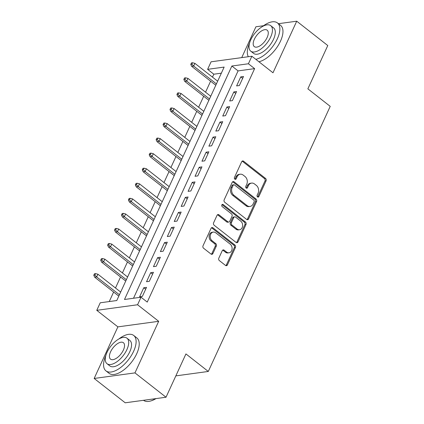 <?xml version="1.0" encoding="UTF-8"?>
<svg xmlns="http://www.w3.org/2000/svg" width="424" height="424" viewBox="0 0 424 424"><rect width="100%" height="100%" fill="white"/><g stroke="black" fill="none" stroke-linecap="round" stroke-linejoin="round"><path stroke-width="0.64" d="M257.522 196.927A1.235 0.97 82.2 0 0 258.163 197.118A1.235 0.97 82.2 0 0 258.847 196.561L266.076 180.852A1.765 1.389 82.2 0 0 265.535 178.419L243.588 161.215A1.765 1.389 82.2 0 0 242.666 160.945A1.765 1.389 82.2 0 0 241.685 161.74L234.461 177.449A1.235 0.97 82.2 0 0 234.838 179.151A1.235 0.97 82.2 0 0 235.484 179.341A1.235 0.97 82.2 0 0 236.168 178.785L237.106 176.75A5.655 4.441 82.2 0 1 240.244 174.211A5.655 4.441 82.2 0 1 243.18 175.08L245.014 176.511A5.655 4.441 82.2 0 1 246.736 184.302L245.803 186.332A1.235 0.97 82.2 0 0 246.18 188.039A1.235 0.97 82.2 0 0 246.821 188.23A1.235 0.97 82.2 0 0 247.51 187.673L248.443 185.638A5.655 4.441 82.2 0 1 251.58 183.099A5.655 4.441 82.2 0 1 254.522 183.968L256.35 185.399A5.655 4.441 82.2 0 1 258.078 193.19L257.14 195.22A1.235 0.97 82.2 0 0 257.522 196.927M257.58 196.969A1.235 0.97 82.2 0 0 257.744 196.709L264.974 181A1.765 1.389 82.2 0 0 264.433 178.568L242.486 161.369A1.765 1.389 82.2 0 0 242.136 161.168M234.901 179.198A1.235 0.97 82.2 0 0 235.066 178.933L236.004 176.903L237.106 176.75M246.243 188.081A1.235 0.97 82.2 0 0 246.408 187.821L247.34 185.792L248.443 185.638M218.821 258.163A1.765 1.389 82.2 0 0 219.362 260.596L225.515 265.424A1.765 1.389 82.2 0 0 226.437 265.694A1.765 1.389 82.2 0 0 227.418 264.899L235.442 247.452A1.765 1.389 82.2 0 0 234.901 245.019L212.954 227.821A1.765 1.389 82.2 0 0 212.032 227.545A1.765 1.389 82.2 0 0 211.051 228.34L203.027 245.788A1.765 1.389 82.2 0 0 203.568 248.22L211.009 254.05A1.765 1.389 82.2 0 0 211.926 254.321A1.765 1.389 82.2 0 0 212.906 253.526L216.341 246.063A1.765 1.389 82.2 0 0 215.8 243.625L212.111 240.737A4.728 3.715 82.2 0 1 210.251 235.691A4.728 3.715 82.2 0 1 213.293 232.098A4.728 3.715 82.2 0 1 215.752 232.829L230.2 244.15A4.728 3.715 82.2 0 1 232.061 249.195A4.728 3.715 82.2 0 1 229.018 252.789A4.728 3.715 82.2 0 1 226.559 252.063L224.153 250.176A1.765 1.389 82.2 0 0 223.236 249.9A1.765 1.389 82.2 0 0 222.256 250.695L218.821 258.163M141.033 297.224L137.572 304.755L96.767 310.326L100.234 302.794L116.775 300.536L224.153 67.077L207.612 69.335L211.073 61.803L251.877 56.238L248.411 63.764L231.87 66.022L124.492 299.482L141.033 297.224L147.245 302.089L254.623 68.635L248.411 63.764M251.877 56.238L272.992 72.785L296.721 21.2L327.779 45.538L307.861 88.844L330.222 106.366L208.295 371.456L185.935 353.929L166.017 397.23L134.959 372.892L158.687 321.307L137.572 304.755M246.662 219.441A1.765 1.389 82.2 0 0 247.584 219.717A1.765 1.389 82.2 0 0 248.565 218.922L256.589 201.474A1.765 1.389 82.2 0 0 256.048 199.042L234.101 181.838A1.765 1.389 82.2 0 0 233.184 181.567A1.765 1.389 82.2 0 0 232.204 182.362L224.179 199.81A1.765 1.389 82.2 0 0 224.715 202.243L246.662 219.441M246.015 224.466L237.991 241.908A1.765 1.389 82.2 0 1 237.011 242.703A1.765 1.389 82.2 0 1 236.089 242.433L214.141 225.229A1.765 1.389 82.2 0 1 213.606 222.796L217.035 215.334A1.765 1.389 82.2 0 1 218.016 214.539A1.765 1.389 82.2 0 1 218.938 214.809L227.836 221.784A1.765 1.389 82.2 0 0 228.759 222.054A1.765 1.389 82.2 0 0 229.739 221.264L232.013 216.309A1.765 1.389 82.2 0 0 231.478 213.876L222.208 206.61A1.235 0.97 82.2 0 1 221.72 205.29A1.235 0.97 82.2 0 1 222.515 204.352A1.235 0.97 82.2 0 1 223.162 204.543L245.475 222.033A1.765 1.389 82.2 0 1 246.015 224.466L244.913 224.614L236.889 242.062L237.991 241.908M166.017 397.23L125.213 402.8L94.16 378.462L134.959 372.892M296.721 21.2L278.436 23.696M263.553 25.726L255.921 26.77L241.728 57.622M239.353 85.542L243.514 76.505L240.753 76.882L236.597 85.918L239.353 85.542M232.426 100.605L236.581 91.563L233.825 91.939L229.67 100.981L232.426 100.605M225.499 115.662L229.654 106.625L226.898 107.002L222.743 116.038L225.499 115.662M218.572 130.725L222.727 121.688L219.971 122.064L215.816 131.101L218.572 130.725M211.645 145.787L215.8 136.751L213.044 137.127L208.889 146.163L211.645 145.787M204.718 160.85L208.873 151.813L206.117 152.19L201.962 161.226L204.718 160.85M197.791 175.912L201.946 166.876L199.19 167.252L195.035 176.289L197.791 175.912M190.864 190.975L195.019 181.933L192.263 182.309L188.102 191.351L190.864 190.975M183.937 206.032L188.092 196.996L185.336 197.372L181.175 206.409L183.937 206.032M177.004 221.095L181.165 212.058L178.409 212.435L174.248 221.471L177.004 221.095M170.077 236.157L174.238 227.121L171.476 227.497L167.321 236.534L170.077 236.157M163.15 251.22L167.305 242.184L164.549 242.56L160.394 251.596L163.15 251.22M156.223 266.283L160.378 257.246L157.622 257.622L153.467 266.659L156.223 266.283M149.296 281.345L153.451 272.309L150.695 272.685L146.54 281.721L149.296 281.345M254.623 68.635L238.081 70.893L133.507 298.252M143.768 287.742L139.613 296.779L142.369 296.403L146.524 287.366L143.768 287.742L145.665 289.232M221.349 73.177L213.823 74.205L212.477 77.131M210.611 81.185L205.545 92.194M203.684 96.248L198.618 107.256M196.757 111.311L191.69 122.319M189.825 126.373L184.763 137.381M182.898 141.431L177.836 152.439M175.971 156.493L170.909 167.501M169.043 171.556L163.982 182.564M162.116 186.618L157.055 197.626M155.189 201.681L150.128 212.689M148.262 216.744L143.201 227.752M141.335 231.806L136.268 242.814M134.408 246.863L129.341 257.872M127.481 261.926L122.414 272.934M120.549 276.989L115.487 287.997M113.621 292.051L109.249 301.559M175.838 375.881L208.295 371.456M158.687 321.307L117.888 326.872L94.16 378.462M117.888 326.872L96.767 310.326M213.823 74.205L207.612 69.335M238.081 70.893L231.87 66.022M240.753 76.882L242.655 78.366M233.825 91.939L235.728 93.428M226.898 107.002L228.801 108.491M219.971 122.064L221.869 123.554M213.044 137.127L214.942 138.616M206.117 152.19L208.014 153.679M199.19 167.252L201.087 168.736M192.263 182.309L194.16 183.799M185.336 197.372L187.233 198.861M178.409 212.435L180.306 213.924M171.476 227.497L173.379 228.987M164.549 242.56L166.452 244.049M157.622 257.622L159.525 259.112M150.695 272.685L152.592 274.169M251.58 183.099L250.478 183.248A5.655 4.441 82.2 0 0 247.34 185.792M240.244 174.211L239.141 174.359A5.655 4.441 82.2 0 0 236.004 176.903M247.012 219.643A1.765 1.389 82.2 0 0 247.462 219.07L255.487 201.628A1.765 1.389 82.2 0 0 254.946 199.19L232.999 181.991A1.765 1.389 82.2 0 0 232.649 181.79M254.135 201.766A1.235 0.97 82.2 0 0 253.753 200.059L234.488 184.959A1.235 0.97 82.2 0 0 233.847 184.769A1.235 0.97 82.2 0 0 233.163 185.325L232.177 187.472A5.655 4.441 82.2 0 0 233.9 195.257L247.07 205.582A5.655 4.441 82.2 0 0 250.012 206.451A5.655 4.441 82.2 0 0 253.149 203.907L254.135 201.766M233.847 184.769L232.744 184.922A1.235 0.97 82.2 0 0 232.055 185.479L233.163 185.325M250.012 206.451L248.909 206.599A5.655 4.441 82.2 0 1 245.968 205.73L232.797 195.411A5.655 4.441 82.2 0 1 231.069 187.62L232.055 185.479M236.438 242.634A1.765 1.389 82.2 0 0 236.889 242.062M228.759 222.054L227.656 222.208A1.765 1.389 82.2 0 1 226.734 221.938L217.835 214.957A1.765 1.389 82.2 0 0 217.486 214.761M244.913 224.614A1.765 1.389 82.2 0 0 244.372 222.181L222.059 204.691A1.235 0.97 82.2 0 0 221.996 204.649M237.074 229.024A4.728 3.715 82.2 0 0 239.534 229.75A4.728 3.715 82.2 0 0 242.576 226.156A4.728 3.715 82.2 0 0 240.71 221.116L235.622 217.125A1.765 1.389 82.2 0 0 234.705 216.855A1.765 1.389 82.2 0 0 233.725 217.65L231.446 222.6A1.765 1.389 82.2 0 0 231.981 225.033L237.074 229.024L235.972 229.172A4.728 3.715 82.2 0 0 238.431 229.903L239.534 229.75M234.705 216.855L233.598 217.003A1.765 1.389 82.2 0 0 232.617 217.798L233.725 217.65M235.972 229.172L230.879 225.186A1.765 1.389 82.2 0 1 230.343 222.748L232.617 217.798M229.018 252.789L227.916 252.937A4.728 3.715 82.2 0 1 225.457 252.211L223.051 250.324A1.765 1.389 82.2 0 0 222.701 250.123M213.293 232.098L212.191 232.251A4.728 3.715 82.2 0 0 209.149 235.845A4.728 3.715 82.2 0 0 211.009 240.885L212.111 240.737M211.353 254.252A1.765 1.389 82.2 0 0 211.804 253.679L215.238 246.212A1.765 1.389 82.2 0 0 214.698 243.779L211.009 240.885M225.865 265.62A1.765 1.389 82.2 0 0 226.315 265.048L234.339 247.605A1.765 1.389 82.2 0 0 233.799 245.173L211.852 227.969A1.765 1.389 82.2 0 0 211.502 227.768M192.565 62.752L191.463 62.9L190.768 64.411L191.871 64.257L192.565 62.752L194.897 63.356L193.651 66.065L191.664 66.335L215.795 85.251M191.871 64.257L193.651 66.065L216.41 83.904M194.897 63.356L217.66 81.196M191.664 66.335L190.768 64.411M255.81 59.318A22.499 10.812 -51.9 0 0 277.37 38.764A22.499 10.812 -51.9 0 0 277.466 22.938A22.499 10.812 -51.9 0 0 262.514 26.5M258.916 61.75A22.499 10.812 -51.9 0 0 280.476 41.197A22.499 10.812 -51.9 0 0 280.571 25.371L277.466 22.938M270.724 25.657L273.581 27.894A16.197 7.786 128.1 0 1 273.512 39.289A16.197 7.786 128.1 0 1 253.594 53.392L250.738 51.156A16.197 7.786 -51.9 0 0 270.655 37.052A16.197 7.786 -51.9 0 0 270.724 25.657A16.197 7.786 -51.9 0 0 250.807 39.761A16.197 7.786 -51.9 0 0 250.738 51.156M254.336 39.278A10.441 5.019 -51.9 0 0 254.294 46.619A10.441 5.019 -51.9 0 0 267.125 37.529A10.441 5.019 -51.9 0 0 267.168 30.189A10.441 5.019 -51.9 0 0 254.336 39.278M249.598 42.983A22.499 10.812 -51.9 0 0 248.326 56.721M105.846 355.513A22.499 10.812 -51.9 0 0 105.963 370.883A22.499 10.812 -51.9 0 0 133.624 351.295A22.499 10.812 -51.9 0 0 133.719 335.469A22.499 10.812 -51.9 0 0 118.768 339.03M105.963 370.883L109.069 373.316A22.499 10.812 -51.9 0 0 136.729 353.727A22.499 10.812 -51.9 0 0 136.825 337.901L133.719 335.469M126.972 338.188L129.829 340.424A16.197 7.786 128.1 0 1 129.765 351.819A16.197 7.786 128.1 0 1 109.848 365.923L106.991 363.686A16.197 7.786 -51.9 0 0 126.909 349.583A16.197 7.786 -51.9 0 0 126.972 338.188A16.197 7.786 -51.9 0 0 107.06 352.291A16.197 7.786 -51.9 0 0 106.991 363.686M110.585 351.809A10.441 5.019 -51.9 0 0 110.542 359.149A10.441 5.019 -51.9 0 0 123.379 350.065A10.441 5.019 -51.9 0 0 123.421 342.719A10.441 5.019 -51.9 0 0 110.585 351.809M143.503 400.304A22.499 10.812 -51.9 0 0 150.409 401.046A22.499 10.812 -51.9 0 0 155.661 398.645M156 398.597A21.958 10.552 128.1 0 1 150.949 400.892L150.409 401.046M185.633 77.815L184.53 77.963L183.841 79.468L184.944 79.32L185.633 77.815L187.97 78.419L186.719 81.127L184.737 81.397L208.868 100.313M184.944 79.32L186.719 81.127L209.483 98.967M187.97 78.419L210.733 96.259M184.737 81.397L183.841 79.468M178.705 92.877L177.603 93.026L176.914 94.531L178.016 94.382L178.705 92.877L181.043 93.476L179.792 96.19L177.81 96.46L201.941 115.37M178.016 94.382L179.792 96.19L202.555 114.03M181.043 93.476L203.806 111.321M177.81 96.46L176.914 94.531M171.778 107.935L170.676 108.088L169.987 109.593L171.089 109.445L171.778 107.935L174.11 108.539L172.865 111.252L170.883 111.523L195.013 130.433M171.089 109.445L172.865 111.252L195.628 129.092M174.11 108.539L196.874 126.379M170.883 111.523L169.987 109.593M164.851 122.997L163.749 123.151L163.054 124.656L164.157 124.508L164.851 122.997L167.183 123.601L165.938 126.315L163.956 126.585L188.086 145.496M164.157 124.508L165.938 126.315L188.701 144.155M167.183 123.601L189.947 141.441M163.956 126.585L163.054 124.656M157.924 138.06L156.822 138.213L156.127 139.719L157.23 139.565L157.924 138.06L160.256 138.664L159.011 141.372L157.023 141.648L181.154 160.558M157.23 139.565L159.011 141.372L181.774 159.217M160.256 138.664L183.02 156.504M157.023 141.648L156.127 139.719M150.997 153.122L149.895 153.271L149.2 154.781L150.303 154.627L150.997 153.122L153.329 153.727L152.084 156.435L150.096 156.705L174.227 175.621M150.303 154.627L152.084 156.435L174.847 174.275M153.329 153.727L176.093 171.566M150.096 156.705L149.2 154.781M144.07 168.185L142.968 168.333L142.273 169.839L143.376 169.69L144.07 168.185L146.402 168.789L145.156 171.497L143.169 171.768L167.3 190.683M143.376 169.69L145.156 171.497L167.92 189.337M146.402 168.789L169.165 186.629M143.169 171.768L142.273 169.839M137.143 183.248L136.04 183.396L135.346 184.901L136.448 184.753L137.143 183.248L139.475 183.846L138.229 186.56L136.242 186.83L160.373 205.741M136.448 184.753L138.229 186.56L160.993 204.4M139.475 183.846L162.238 201.692M136.242 186.83L135.346 184.901M130.216 198.31L129.113 198.459L128.419 199.964L129.521 199.815L130.216 198.31L132.548 198.909L131.302 201.623L129.315 201.893L153.446 220.803M129.521 199.815L131.302 201.623L154.066 219.462M132.548 198.909L155.311 216.749M129.315 201.893L128.419 199.964M123.289 213.367L122.186 213.521L121.492 215.026L122.594 214.878L123.289 213.367L125.621 213.972L124.375 216.685L122.388 216.956L146.518 235.866M122.594 214.878L124.375 216.685L147.133 234.525M125.621 213.972L148.384 231.811M122.388 216.956L121.492 215.026M116.356 228.43L115.254 228.584L114.565 230.089L115.667 229.935L116.356 228.43L118.694 229.034L117.443 231.748L115.46 232.018L139.591 250.929M115.667 229.935L117.443 231.748L140.206 249.588M118.694 229.034L141.457 246.874M115.46 232.018L114.565 230.089M109.429 243.493L108.327 243.641L107.638 245.152L108.74 244.998L109.429 243.493L111.766 244.097L110.516 246.805L108.533 247.075L132.664 265.991M108.74 244.998L110.516 246.805L133.279 264.645M111.766 244.097L134.53 261.937M108.533 247.075L107.638 245.152M102.502 258.555L101.4 258.704L100.711 260.209L101.813 260.06L102.502 258.555L104.834 259.159L103.588 261.868L101.606 262.138L125.737 281.054M101.813 260.06L103.588 261.868L126.352 279.708M104.834 259.159L127.598 276.999M101.606 262.138L100.711 260.209M95.575 273.618L94.473 273.766L93.778 275.271L94.881 275.123L95.575 273.618L97.907 274.222L96.661 276.93L94.679 277.201L118.81 296.116M94.881 275.123L96.661 276.93L119.425 294.77M97.907 274.222L120.67 292.062M94.679 277.201L93.778 275.271M257.744 196.709L258.847 196.561M235.066 178.933L236.168 178.785M246.408 187.821L247.51 187.673M242.486 161.369L243.588 161.215M264.433 178.568L265.535 178.419M264.974 181L266.076 180.852M232.999 181.991L234.101 181.838M254.946 199.19L256.048 199.042M255.487 201.628L256.589 201.474M247.462 219.07L248.565 218.922M231.069 187.62L232.177 187.472M232.797 195.411L233.9 195.257M245.968 205.73L247.07 205.582M217.835 214.957L218.938 214.809M226.734 221.938L227.836 221.784M222.059 204.691L223.162 204.543M244.372 222.181L245.475 222.033M230.343 222.748L231.446 222.6M230.879 225.186L231.981 225.033M223.051 250.324L224.153 250.176M225.457 252.211L226.559 252.063M214.698 243.779L215.8 243.625M215.238 246.212L216.341 246.063M211.804 253.679L212.906 253.526M211.852 227.969L212.954 227.821M233.799 245.173L234.901 245.019M234.339 247.605L235.442 247.452M226.315 265.048L227.418 264.899"/></g></svg>
